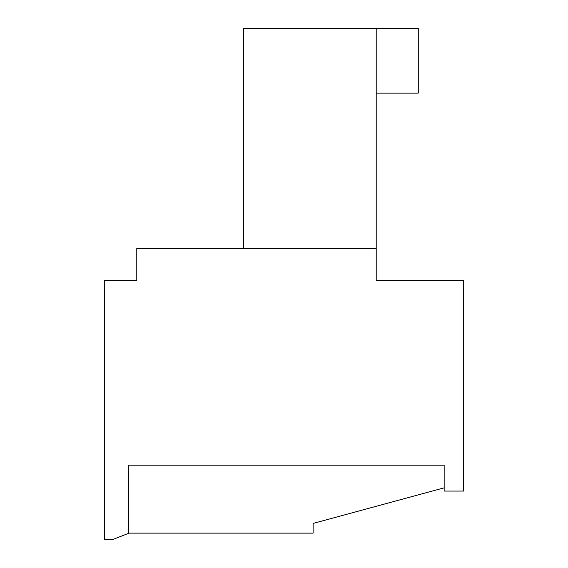 <?xml version="1.0" encoding="UTF-8"?>
<svg xmlns="http://www.w3.org/2000/svg" width="568" height="568" viewBox="0 0 568 568"><rect width="100%" height="100%" fill="white"/><g stroke="black" fill="none" stroke-linecap="round" stroke-linejoin="round"><path stroke-width="0.85" d="M128.702 533.288L112.521 539.6L104.434 539.6L104.434 280.762L136.789 280.762L136.789 248.408L376.208 248.408L376.208 280.762L463.566 280.762L463.566 491.071L444.155 491.071L444.155 465.185L128.702 465.185L128.702 533.288M376.208 93.109L418.268 93.109L418.268 28.4L376.208 28.4L376.208 248.408M376.208 28.4L243.558 28.4L243.558 248.408M128.702 465.185L128.702 533.132L313.117 533.132L313.117 523.426L444.155 487.834L444.155 465.185L128.702 465.185"/></g></svg>
